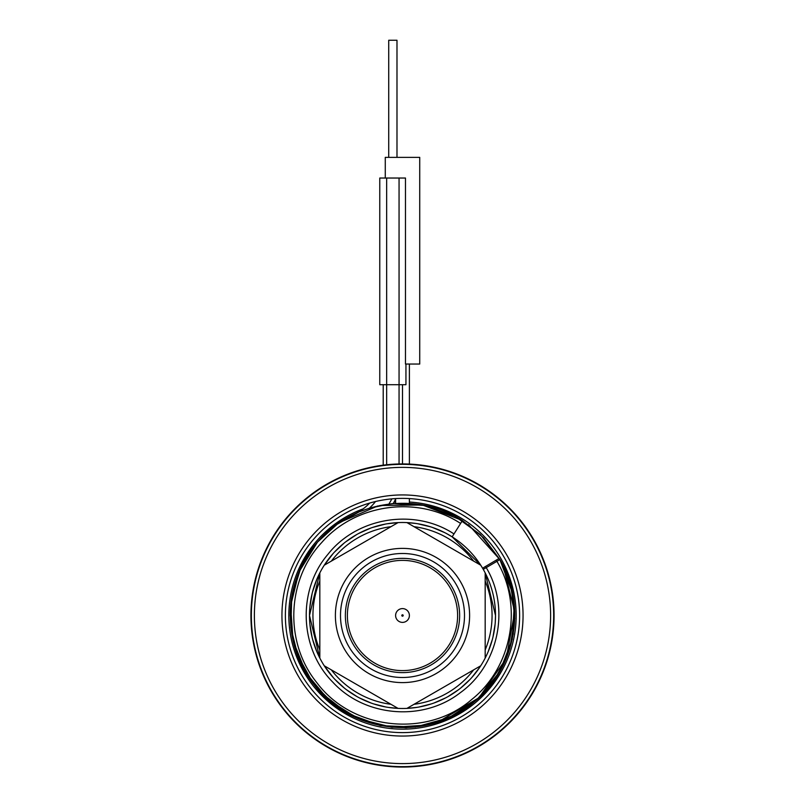 <?xml version="1.0" encoding="UTF-8"?>
<svg xmlns="http://www.w3.org/2000/svg" width="805" height="805" viewBox="0 0 805 805"><rect width="100%" height="100%" fill="white"/><g stroke="black" fill="none" stroke-linecap="round" stroke-linejoin="round"><path stroke-width="1.21" d="M415.813 523.451L406.938 522.596A93.008 93.008 0 0 1 480.736 565.201L480.404 564.697M477.244 560.149L476.278 558.861M487.609 577.99L485.174 572.888A93.008 93.008 0 0 1 495.508 615.493L485.174 572.888A93.008 93.008 0 0 0 480.736 565.201L452.148 536.844L446.242 533.413M444.833 532.679L432.366 527.416M430.595 526.832L417.483 523.703M333.149 553.518L324.264 565.201A93.008 93.008 0 0 1 398.062 522.596L387.114 523.773M385.404 524.075L372.333 527.517M370.692 528.1L358.366 533.624M356.836 534.47L345.587 541.936M344.208 543.023L334.327 552.23M317.844 653.992L319.827 658.098L319.827 572.888L317.562 577.618L319.827 572.888L309.492 615.493A93.008 93.008 0 0 1 324.264 565.201L398.062 522.596A93.008 93.008 0 0 1 406.938 522.596L480.736 565.201M316.888 579.167L312.531 591.927L316.888 579.167M312.078 593.728L309.875 607.081L312.078 593.728M309.492 615.493L319.827 658.098A93.008 93.008 0 0 1 309.492 615.493L309.724 621.953M483.755 567.505A1.379 1.379 0 0 0 483.262 569.366A1.379 1.379 0 0 1 483.755 567.505L485.536 566.448L483.755 567.505A1.379 1.379 -120.6 0 0 483.262 569.366L499.895 559.596L510.038 583.152L514.566 608.399L513.258 634.018L506.164 658.661L493.666 681.06L476.409 700.038L455.288 714.599L431.43 723.997L406.052 727.73L380.483 725.607L356.072 717.738L334.085 704.536L315.661 686.685L301.774 665.121L293.141 640.971L290.202 615.493L293.714 643.336M309.925 624.378L312.028 637.047M312.672 639.593L316.838 651.698M325.351 667.426L333.22 677.538L324.264 665.785A93.008 93.008 0 0 1 319.827 658.098M334.94 679.41L344.379 688.094L334.94 679.41M346.381 689.664L357.118 696.677L346.381 689.664M359.362 697.885L371.105 703.037L359.362 697.885M373.51 703.862L385.937 707.011L373.51 703.862M388.453 707.424L398.062 708.39A93.008 93.008 0 0 1 324.264 665.785L398.062 708.39L388.453 707.424M495.508 615.493L495.276 621.953L495.508 615.493A93.008 93.008 0 0 1 406.938 708.39L416.547 707.424L406.938 708.39A93.008 93.008 0 0 1 398.062 708.39M419.063 707.011L431.49 703.862L419.063 707.011M433.895 703.037L445.638 697.885L433.895 703.037M447.882 696.677L458.619 689.664L447.882 696.677M460.621 688.094L470.06 679.41L460.621 688.094M471.78 677.538L479.649 667.426L471.78 677.538M485.174 658.098L487.156 653.992L485.174 658.098L485.174 572.888M488.162 651.698L492.328 639.593L488.162 651.698M492.972 637.047L495.075 624.378L492.972 637.047M409.393 502.028A113.666 113.666 0 0 1 516.166 615.493A113.666 113.666 0 0 1 402.5 729.159A113.666 113.666 0 0 1 363.105 508.871M393.997 502.139A113.666 113.666 0 0 1 395.607 502.028M519.617 615.493A117.117 117.117 0 0 1 402.5 732.61A117.117 117.117 0 0 1 285.383 615.493A117.117 117.117 0 0 1 402.5 498.375A117.117 117.117 0 0 1 519.617 615.493M402.5 614.799A0.684 0.684 0 0 0 401.816 615.493A0.684 0.684 0 0 0 402.5 616.177A0.684 0.684 0 0 0 403.184 615.493A0.684 0.684 0 0 0 402.5 614.799M409.393 615.493A6.893 6.893 0 0 1 402.5 622.386A6.893 6.893 0 0 1 395.607 615.493A6.893 6.893 0 0 1 402.5 608.6A6.893 6.893 0 0 1 409.393 615.493M457.612 615.493A55.112 55.112 0 0 0 402.5 560.381A55.112 55.112 0 0 0 347.388 615.493A55.112 55.112 0 0 0 402.5 670.605A55.112 55.112 0 0 0 457.612 615.493M464.505 615.493A62.005 62.005 0 0 0 402.5 553.488A62.005 62.005 0 0 0 340.495 615.493A62.005 62.005 0 0 0 402.5 677.498A62.005 62.005 0 0 0 464.505 615.493M480.736 665.785L406.938 708.39M319.827 649.937A89.556 89.556 0 0 1 319.827 581.049M331.338 561.125A89.556 89.556 0 0 1 390.999 526.671M414.001 526.671A89.556 89.556 0 0 1 473.662 561.125M485.174 581.049A89.556 89.556 0 0 1 485.174 649.937M473.662 669.861A89.556 89.556 0 0 1 414.001 704.305M390.999 704.305A89.556 89.556 0 0 1 331.338 669.861M554.061 615.493A151.561 151.561 0 0 0 402.5 463.932A151.561 151.561 0 0 0 250.939 615.493A151.561 151.561 0 0 0 402.5 767.054A151.561 151.561 0 0 0 554.061 615.493A151.561 151.561 0 0 0 402.5 463.932A151.561 151.561 0 0 0 250.939 615.493A151.561 151.561 0 0 0 402.5 767.054A151.561 151.561 0 0 0 554.061 615.493M254.38 615.493A148.12 148.12 0 0 1 402.5 467.373A148.12 148.12 0 0 1 550.62 615.493A148.12 148.12 0 0 1 402.5 763.603A148.12 148.12 0 0 1 254.38 615.493M281.941 615.493A120.559 120.559 0 0 1 402.5 494.934A120.559 120.559 0 0 1 523.059 615.493A120.559 120.559 0 0 1 402.5 736.052A120.559 120.559 0 0 1 281.941 615.493M391.401 503.749L393.182 503.588A68.888 68.888 0 0 0 395.829 498.567A68.888 68.888 0 0 1 393.182 503.588L424.819 505.439L454.674 516.055L480.374 534.59L499.875 559.566L468.46 524.619M358.939 511.99L336.48 524.659L317.442 542.188L299.007 571.902L290.625 605.853L293.08 640.74L306.152 673.171L328.571 700.008L358.155 718.654L392.035 727.297L426.942 725.094M386.652 464.757L386.652 178.036L379.769 178.036L379.769 384.71L405.941 384.71L405.941 364.041M402.5 463.932L402.5 384.71M359.03 511.95L369.314 508.217L390.274 503.87M297.035 654.042L313.397 683.827M320.632 692.35L348.042 713.693L380.664 725.637L415.38 727.046L448.858 717.768L477.898 698.71L499.724 671.682L512.242 639.281L514.264 604.595M512.594 593.365L499.895 559.596L511.366 587.962L514.757 618.381L509.807 648.578L496.886 676.321L476.963 699.545L451.504 716.531L422.414 726.009L391.834 727.277L362.049 720.244L335.272 705.432L313.487 683.948L298.313 657.373L290.867 627.689L291.722 597.099L300.808 567.877L317.442 542.188L337.748 523.743M383.21 465.159L383.21 384.71M452.148 536.844L453.99 533.936C414.555 507.854 356.987 517.213 327.836 554.434C297.136 590.397 299.4 648.679 332.787 682.147C364.735 717.003 422.856 721.874 460.148 692.813C498.647 665.363 510.571 608.268 486.28 567.706L485.536 566.448L497.993 559.093A1.379 1.379 0 0 1 499.895 559.596C527.205 605.098 515.703 668.814 474.215 701.91C428.19 742.23 350.517 733.898 314.091 684.733C280.563 643.598 282.837 578.896 319.183 540.215C353.989 500.147 418.127 491.332 462.442 520.533C418.127 491.332 353.989 500.147 319.183 540.215C282.837 578.896 280.563 643.598 314.091 684.733C350.517 733.898 428.19 742.23 474.215 701.91C515.703 668.814 527.205 605.098 499.895 559.596M438.111 721.984L479.025 697.673L506.194 658.581L514.727 611.76L503.105 565.603M499.875 559.566L483.543 537.76L462.442 520.533L483.543 537.76L499.875 559.566L483.543 537.76L462.442 520.533L483.543 537.76L499.875 559.566M462.291 520.443L422.545 505.007L379.89 505.5M377.776 505.953L339.529 522.515M290.202 615.493A112.297 112.297 0 0 1 354.713 513.872A49.598 49.598 0 0 0 369.636 503.085A49.598 49.598 0 0 1 354.713 513.872A112.297 112.297 0 0 0 290.202 615.493M386.652 178.036L405.478 178.036L405.478 364.041L419.727 364.041L419.727 157.367L385.273 157.367L385.273 178.036M388.724 157.367L388.724 40.25L396.986 40.25L396.986 157.367M459.635 615.493A57.135 57.135 0 0 0 402.5 558.358A57.135 57.135 0 0 0 345.365 615.493A57.135 57.135 0 0 0 402.5 672.618A57.135 57.135 0 0 0 459.635 615.493M469.607 615.493A67.107 67.107 0 0 0 402.5 548.386A67.107 67.107 0 0 0 335.393 615.493A67.107 67.107 0 0 0 402.5 682.6A67.107 67.107 0 0 0 469.607 615.493M553.659 615.493A151.159 151.159 0 0 0 402.5 464.334A151.159 151.159 0 0 0 251.341 615.493A151.159 151.159 0 0 0 402.5 766.652A151.159 151.159 0 0 0 553.659 615.493M369.314 508.217L369.314 508.217A53.05 53.05 0 0 0 375.502 501.535M388.885 504.031L388.885 504.031A65.447 65.447 0 0 0 391.834 498.859M399.059 463.972L399.059 178.036M453.99 533.936L460.601 523.451C417.654 495.145 355.498 503.678 321.748 542.5C286.52 579.982 284.296 642.682 316.778 682.57C352.057 730.236 427.324 738.356 471.951 699.304C512.191 667.254 523.381 605.521 496.957 561.397L496.212 560.139M460.601 523.451L462.442 520.533M409.393 503.407L409.393 498.577M409.393 464.093L409.393 364.041M395.607 503.407L395.607 499.02"/></g></svg>
